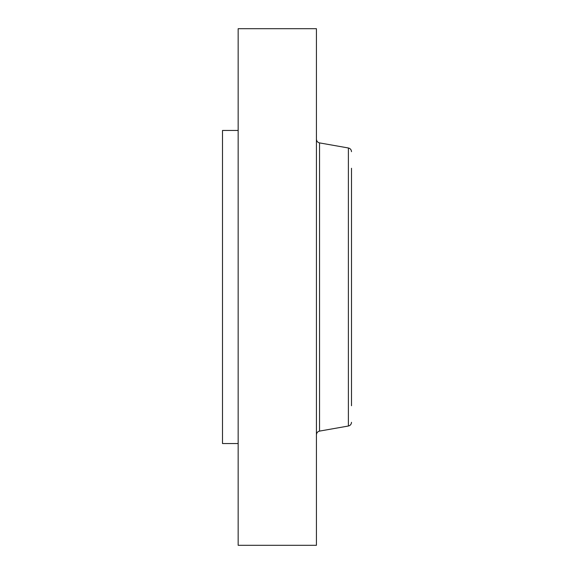 <?xml version="1.0" encoding="UTF-8"?>
<svg xmlns="http://www.w3.org/2000/svg" width="574" height="574" viewBox="0 0 574 574"><rect width="100%" height="100%" fill="white"/><g stroke="black" fill="none" stroke-linecap="round" stroke-linejoin="round"><path stroke-width="0.86" d="M238.16 443.544L222.504 443.544L222.504 130.456L238.16 130.456M238.16 545.3L238.16 28.7L316.432 28.7L316.432 545.3L238.16 545.3M351.496 405.746L351.496 168.254M348.389 147.984L319.539 142.897L319.539 431.103L348.389 426.016L348.389 147.984C350.319 148.472 351.353 149.706 351.496 151.687M319.539 142.897C317.609 142.417 316.575 141.182 316.432 139.202M319.539 431.103C317.609 431.583 316.575 432.818 316.432 434.798M348.389 426.016C350.319 425.528 351.353 424.294 351.496 422.313"/></g></svg>
